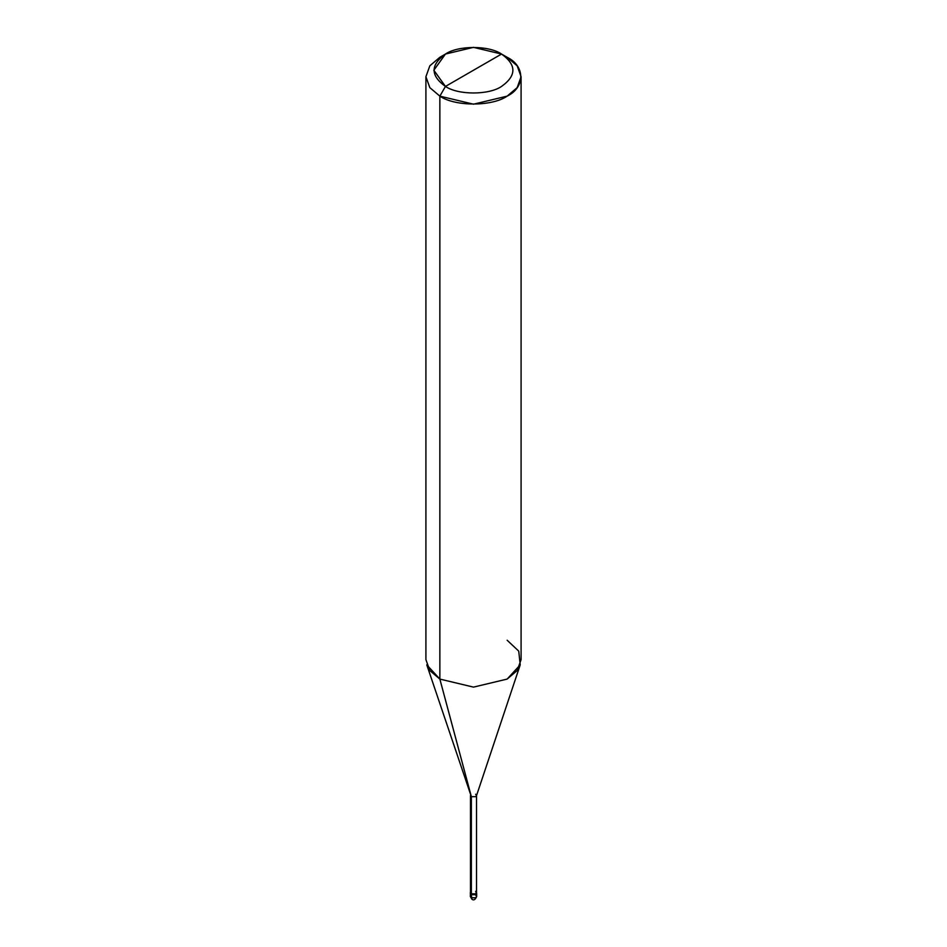 <?xml version="1.0" encoding="UTF-8"?>
<svg xmlns="http://www.w3.org/2000/svg" width="947" height="947" viewBox="0 0 947 947"><rect width="100%" height="100%" fill="white"/><g stroke="black" fill="none" stroke-linecap="round" stroke-linejoin="round"><path stroke-width="1.42" d="M470.41 892.997L471.263 894.702L470.41 892.997L470.328 896.478L471.914 899.224C473.689 900.656 475.276 899.745 476.672 896.478L475.737 897.768L471.263 897.768L471.263 894.702L470.328 893.4L471.263 894.702L475.737 894.702L476.59 892.997L475.737 894.702L471.263 894.702L471.914 899.224L470.328 896.478L471.263 897.768L475.737 897.768L476.672 896.478L475.737 895.187M471.263 894.702L475.737 894.702L476.672 893.4L475.737 894.702L471.263 894.702L471.263 893.885L471.263 894.702M471.369 891.364L471.369 893.826L470.481 892.595L470.481 795.468L471.369 796.699L426.777 664.853L439.858 679.082L439.858 96.144L429.831 87.633L425.913 76.719L429.831 65.805L439.858 57.294L429.831 65.805L425.913 76.719L429.831 87.633L439.858 96.144L445.457 86.426C458.076 95.162 488.924 95.162 501.543 86.426C516.66 75.642 516.66 64.846 501.543 54.05L445.457 86.426C430.34 75.642 430.34 64.846 445.457 54.05C458.076 45.326 488.924 45.326 501.543 54.05C516.66 64.846 516.66 75.642 501.543 86.426C488.924 95.162 458.076 95.162 445.457 86.426L501.543 54.05L473.5 47.35L445.457 54.05L433.844 70.244L445.457 86.426L439.858 96.144L439.858 679.082L471.369 796.699L471.369 893.826L470.328 892.595L471.263 893.885L475.737 893.885L476.519 892.027M475.737 891.293C477.146 893.826 475.643 894.69 471.263 893.885L471.369 796.699L439.858 679.082L429.831 670.559L425.913 659.657L425.913 76.719M521.087 76.719L517.169 65.805L507.142 57.294C525.301 66.03 525.301 87.396 507.142 96.144C492.002 106.62 454.998 106.62 439.858 96.144L473.5 104.194L507.142 96.144L517.169 87.633L521.087 76.719L521.087 659.657L517.169 670.559L507.142 679.082L473.5 687.12L439.858 679.082L473.5 687.12L507.142 679.082L520.223 664.853L476.459 795.8L475.631 796.699L471.369 796.699L475.631 796.699L476.519 795.468L476.519 892.595L475.631 893.826L471.369 893.826C475.536 894.584 476.957 893.767 475.631 891.364M476.519 795.468L475.631 794.237M520.223 664.853L518.731 651.122L507.142 640.231M507.142 57.294L501.543 54.05L507.142 57.294M476.672 896.478L476.672 893.4M470.328 893.4L470.328 892.595M439.858 57.294L445.457 54.05"/></g></svg>
